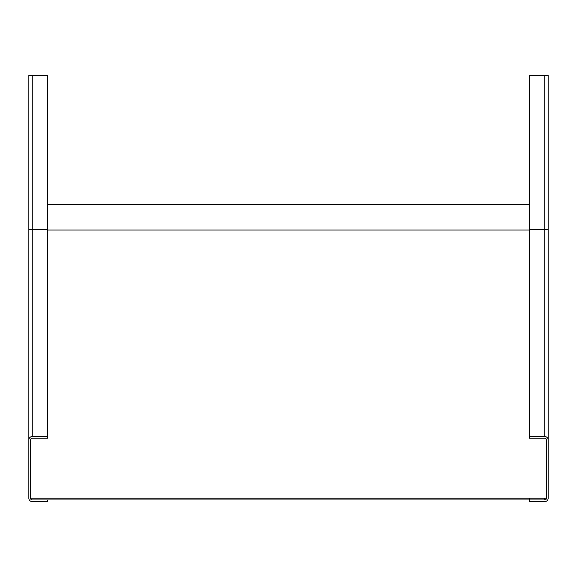 <?xml version="1.0" encoding="UTF-8"?>
<svg xmlns="http://www.w3.org/2000/svg" width="577" height="577" viewBox="0 0 577 577"><rect width="100%" height="100%" fill="white"/><g stroke="black" fill="none" stroke-linecap="round" stroke-linejoin="round"><path stroke-width="0.87" d="M32.276 75.342L28.85 75.342L28.85 498.232A3.426 3.426 0 0 0 32.276 501.658L47.703 501.658L47.703 499.949L32.276 499.949A1.717 1.717 0 0 1 30.567 498.232L30.567 439.962A1.717 1.717 0 0 1 32.276 438.246L47.703 438.246L47.703 75.342L32.276 75.342L32.276 229.588L28.85 229.588M47.703 436.537L32.276 436.537A3.426 3.426 0 0 0 28.85 439.962M544.724 501.658L529.297 501.658L529.297 499.949L544.724 499.949A1.717 1.717 0 0 0 546.433 498.232L546.433 439.962A1.717 1.717 0 0 0 544.724 438.246L529.297 438.246L529.297 436.537L544.724 436.537A3.426 3.426 0 0 1 548.15 439.962L548.15 498.232A3.426 3.426 0 0 1 544.724 501.658M529.297 436.537L529.297 229.588L548.15 229.588L548.15 439.962M529.297 498.232L529.297 499.949L47.703 499.949M548.15 229.588L548.15 75.342L529.297 75.342L529.297 229.588M47.703 204.308L529.297 204.308M30.567 498.232L546.433 498.232M47.703 229.588L32.276 229.588L32.276 436.537M544.724 75.342L544.724 436.537M544.724 498.232L544.724 499.949M47.703 230.014L529.297 230.014"/></g></svg>
